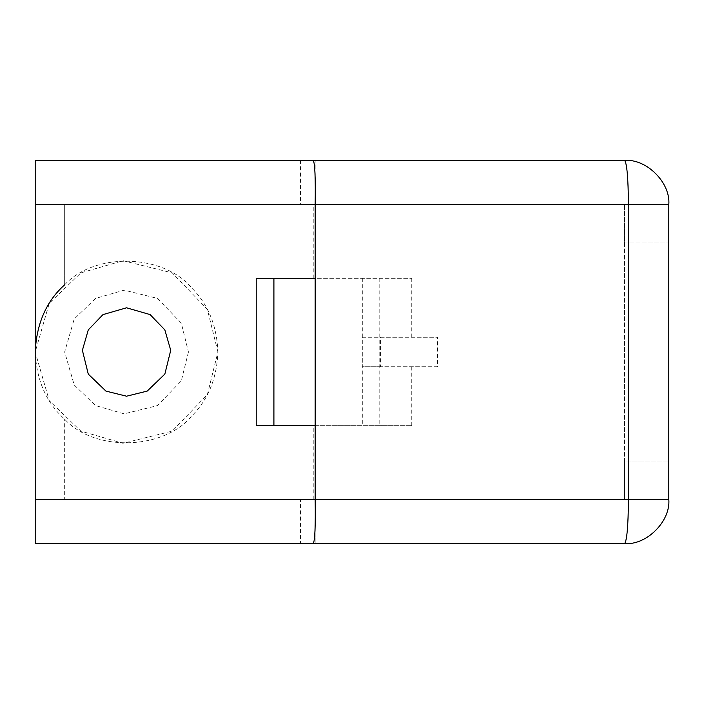 <?xml version="1.0" encoding="UTF-8"?>
<svg xmlns="http://www.w3.org/2000/svg" width="704" height="704" viewBox="0 0 704 704"><rect width="100%" height="100%" fill="white"/><g stroke="black" fill="none" stroke-linecap="round" stroke-linejoin="round"><path stroke-width="0.53" stroke-dasharray="3.52 2.64" d="M624.598 242.959L668.8 242.959L624.598 242.959L624.598 204.653L64.671 204.653L64.671 284.794L64.671 204.653L315.163 204.653L315.163 160.45L35.2 160.45L35.2 543.55L624.598 543.55C646.466 545.53 670.78 521.215 668.8 499.347L668.8 204.653C670.78 182.785 646.466 158.47 624.598 160.45L315.163 160.45L315.163 204.653L624.598 204.653L624.598 499.347L624.598 461.041L668.8 461.041L624.598 461.041L624.598 242.959M437.571 366.731L380.547 366.731L380.547 337.269L437.571 337.269L437.571 366.731L362.314 366.731L362.314 337.269L380.547 337.269M380.547 366.731L362.314 366.731M362.314 337.269L437.571 337.269M256.221 278.326L411.761 278.326L273.909 278.326L273.909 425.674L411.761 425.674L256.221 425.674L256.221 278.326M362.314 278.326L362.314 425.674M273.909 278.326L315.163 278.326L315.163 425.674L273.909 425.674M313.236 278.326L313.236 204.653M300.432 499.347L64.671 499.347L64.671 419.206L64.671 499.347L624.598 499.347L315.163 499.347L315.163 543.55L315.163 499.347L300.432 499.347L300.432 543.55M313.236 499.347L313.236 425.674M64.671 284.794C94.758 251.882 163.794 253.774 192.034 288.297C208.234 304.524 216.858 325.758 217.914 352C216.858 378.242 208.234 399.476 192.034 415.703C163.794 450.226 94.758 452.118 64.671 419.206C46.411 402.908 36.582 380.503 35.2 352M126.553 396.202L147.171 391.107L164.842 374.106L170.729 350.302L164.842 329.894L150.11 314.6L126.553 307.798L102.995 314.6L88.273 329.894L82.386 350.302L88.273 374.106L105.943 391.107L126.553 396.202M217.914 352L207.372 309.399L172.234 272.879L123.042 260.709L80.881 272.879L49.254 303.31L35.2 352L49.254 400.69L80.881 431.121L123.042 443.291L172.234 431.121L207.372 394.601L217.914 352M379.79 278.326L379.79 425.674M411.761 278.326L411.761 337.269M411.761 366.731L411.761 425.674M188.443 352L181.306 380.855L157.502 405.592L124.177 413.838L95.612 405.592L74.193 384.982L64.671 352L74.193 319.018L95.612 298.408L124.177 290.162L157.502 298.408L181.306 323.145L188.443 352M300.432 160.45L300.432 204.653"/><path stroke-width="1.06" d="M668.8 499.347L668.8 204.653C670.78 182.785 646.466 158.47 624.598 160.45L313.236 160.45C314.926 163.038 315.568 177.769 315.163 204.653L315.163 499.347C315.568 526.231 314.926 540.962 313.236 543.55L35.2 543.55L35.2 499.347L668.8 499.347C670.78 521.215 646.466 545.53 624.598 543.55L313.236 543.55M315.163 425.674L256.221 425.674L256.221 278.326L315.163 278.326M273.909 278.326L273.909 425.674M668.8 204.653L35.2 204.653L35.2 499.347M35.2 204.653L35.2 160.45L313.236 160.45M126.553 396.202L105.943 391.107L88.273 374.106L82.386 350.302L88.273 329.894L102.995 314.6L126.553 307.798L150.11 314.6L164.842 329.894L170.729 350.302L164.842 374.106L147.171 391.107L126.553 396.202M64.671 284.794C46.411 301.092 36.582 323.497 35.2 352M624.598 160.45C626.921 163.258 628.206 177.989 628.452 204.653L628.452 499.347C628.206 526.011 626.921 540.742 624.598 543.55"/></g></svg>

